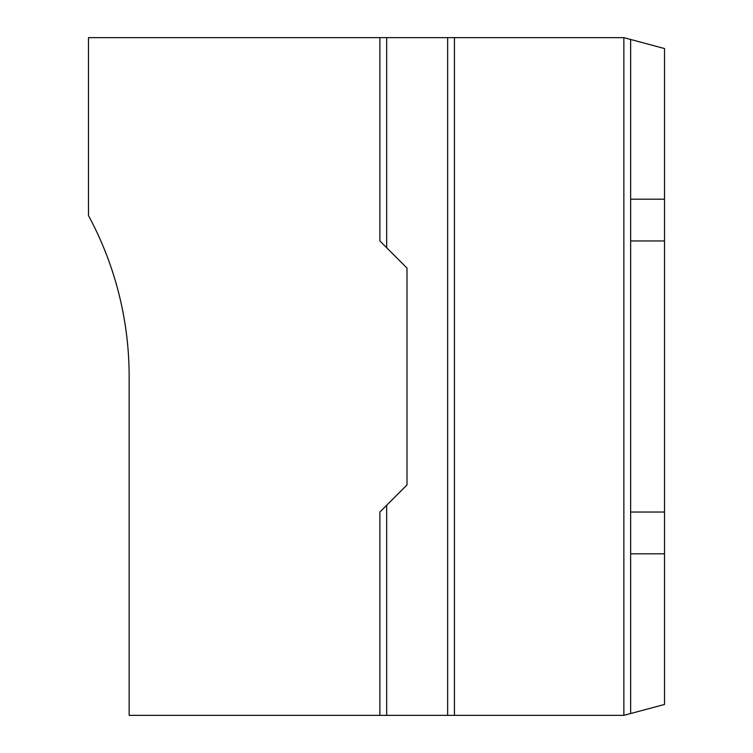 <?xml version="1.0" encoding="UTF-8"?>
<svg xmlns="http://www.w3.org/2000/svg" width="753" height="753" viewBox="0 0 753 753"><rect width="100%" height="100%" fill="white"/><g stroke="black" fill="none" stroke-linecap="round" stroke-linejoin="round"><path stroke-width="1.13" d="M630.638 553.813L664.523 553.813L664.523 704.45L623.861 715.35L623.861 37.65L454.436 37.65L454.436 715.35L129.139 715.35L129.139 376.5A338.85 338.85 0 0 0 88.478 215.556L88.478 37.65L379.889 37.65L379.889 240.96L386.666 247.737L386.666 37.65L379.889 37.65M454.436 37.65L447.659 37.65L447.659 715.35M623.861 715.35L454.436 715.35M447.659 37.65L386.666 37.65M379.889 715.35L379.889 512.04L406.996 484.932L406.996 268.068L386.666 247.737M386.666 505.263L386.666 715.35M623.861 37.65L664.523 48.55L664.523 199.187L630.638 199.187M664.523 553.813L664.523 199.187M630.638 39.467L630.638 713.533M664.523 512.04L630.638 512.04M664.523 240.96L630.638 240.96"/></g></svg>
